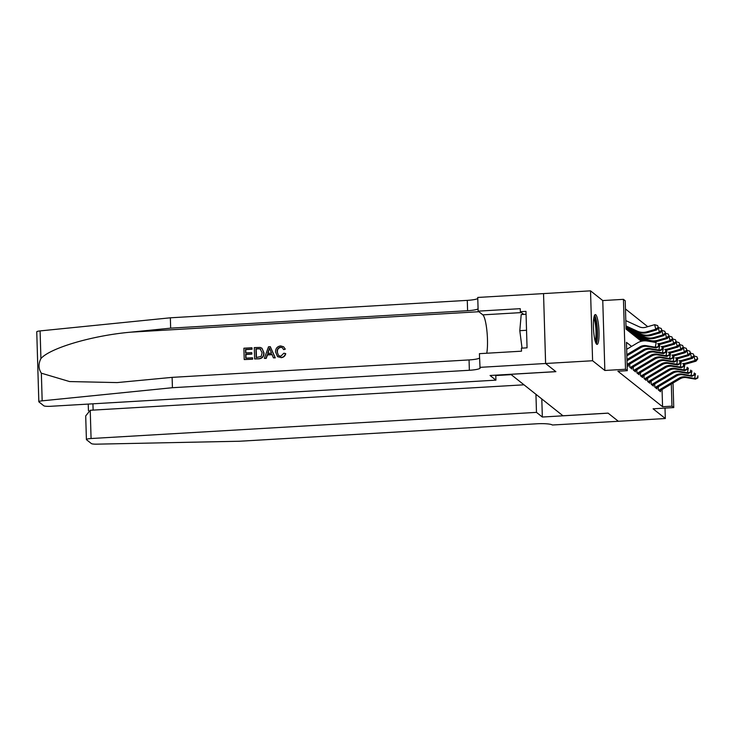 <?xml version="1.0" encoding="UTF-8"?>
<svg xmlns="http://www.w3.org/2000/svg" width="735" height="735" viewBox="0 0 735 735"><rect width="100%" height="100%" fill="white"/><g stroke="black" fill="none" stroke-linecap="round" stroke-linejoin="round"><path stroke-width="1.1" d="M595.773 314.745A14.93 2.683 86.6 0 0 595.332 314.58A14.93 2.683 86.6 0 0 593.467 328.453A14.93 2.683 86.6 0 0 596.645 344.228A14.93 2.683 86.6 0 0 597.077 344.384A14.93 2.683 86.6 0 0 598.951 330.52A14.93 2.683 86.6 0 0 595.773 314.745M673.021 383.018L673.756 407.585L653.075 408.798L665.322 418.527L618.337 421.284L608.066 413.125L562.955 415.771L510.788 374.317L555.89 371.671L545.618 363.513L543.542 293.596L590.527 290.839L592.594 360.747L604.841 370.477L625.513 369.264L623.436 299.347L625.219 300.771L626.064 329.115L641.361 341.26M604.841 370.477L602.764 300.569L590.527 290.839M602.764 300.569L623.436 299.347M647.737 326.671L625.467 308.985M665.322 418.527L665.01 408.1M41.353 373.187L42.171 400.832A5.742 0.9 178.3 0 0 38.826 401.751L36.75 331.834A5.742 0.9 -1.7 0 1 40.094 330.915L170.355 317.805L170.658 328.15L130.72 332.165C92.527 335.509 50.127 347.977 40.921 358.561C38.248 363.834 38.385 368.704 41.353 373.187L69.568 381.557L117.131 382.586L172.119 377.367L172.422 387.712L469.362 370.275A13.395 2.095 178.3 0 0 480.249 367.886A13.395 2.095 178.3 0 0 480.019 367.518L479.413 353.664L521.51 351.183L521.418 348.16L527.059 347.83L525.975 311.364L520.334 311.695L520.251 308.672L478.154 311.144L477.741 297.445L543.542 293.596L545.6 363.494L592.594 360.747M658.312 386.803L658.413 390.037L660.554 391.746L660.517 390.45L680.04 378.847A9.573 9.289 128.5 0 1 686.462 377.625L695.485 379.15L694.593 378.442L695.503 373.775L694.603 373.619M654.738 383.964L654.839 387.198L656.98 388.907L656.943 387.611L676.466 376.008A9.573 9.289 128.5 0 1 682.898 374.786L691.911 376.311L691.019 375.603L691.929 370.936L691.029 370.78M651.164 381.125L651.265 384.359L653.406 386.068L653.369 384.772L672.892 373.169A9.573 9.289 128.5 0 1 679.324 371.947L688.337 373.472L687.445 372.764L688.355 368.097L687.455 367.941M647.59 378.286L647.691 381.52L649.832 383.229L649.795 381.934L669.319 370.33A9.573 9.289 128.5 0 1 675.75 369.108L684.763 370.633L683.872 369.916L684.781 365.258L683.881 365.102M644.016 375.447L644.117 378.681L646.258 380.39L646.221 379.095L665.754 367.491A9.573 9.289 128.5 0 1 672.176 366.269L681.189 367.794L680.298 367.077L681.207 362.419L680.307 362.263M640.442 372.608L640.543 375.842L642.684 377.551L642.647 376.256L662.18 364.652A9.573 9.289 128.5 0 1 668.602 363.43L677.615 364.955L676.724 364.238L677.633 359.58L676.733 359.424M636.878 369.769L636.969 373.003L639.11 374.712L639.073 373.417L658.606 361.813A9.573 9.289 128.5 0 1 665.028 360.591L674.041 362.116L673.15 361.399L674.059 356.741L673.159 356.585M633.304 366.93L633.395 370.164L635.536 371.873L635.499 370.578L655.032 358.974A9.573 9.289 128.5 0 1 661.454 357.752L670.467 359.277L669.576 358.561L670.485 353.902L669.585 353.746M629.73 364.091L629.821 367.325L631.962 369.034L631.925 367.739L651.458 356.135A9.573 9.289 128.5 0 1 657.88 354.913L666.893 356.438L666.002 355.722L666.911 351.064L666.011 350.907M627.139 365.194L628.397 366.195L628.351 364.9L647.884 353.287A9.573 9.289 128.5 0 1 654.306 352.074L663.319 353.599L662.428 352.883L663.337 348.215L662.437 348.068M631.567 346.396L626.459 342.335L627.295 370.679L617.896 371.23L662.566 406.721L662.06 389.541M673.756 407.585L671.965 406.17L671.312 384.037M662.566 406.721L671.965 406.17M627.295 370.679L625.513 369.264M626.817 354.647L639.845 346.902A9.573 9.289 128.5 0 1 646.267 345.68L655.28 347.205L656.19 342.538L647.177 341.012A14.351 13.937 -51.5 0 0 637.539 342.85L626.661 349.318M626.854 355.869L640.736 347.609A9.573 9.289 128.5 0 1 647.158 346.396L656.18 347.921L655.28 347.205L658.578 346.709L658.588 344.559L658.22 346.424M656.18 347.921L658.578 346.709M625.807 320.607L639.248 326.799A9.573 9.289 -51.5 0 0 645.716 327.259L654.619 324.686L657.604 325.577L658.431 327.672L657.604 325.577M658.431 327.672L656.686 329.932L647.792 332.514A14.351 13.937 128.5 0 1 638.081 331.816L625.981 326.239M656.686 329.932L655.795 329.225L646.901 331.807A14.351 13.937 128.5 0 1 637.19 331.108L625.972 325.936M658.073 327.387L655.795 329.225L654.619 324.686M594.101 316.693A12.918 2.324 -93.4 0 1 596.884 327.516A12.918 2.324 -93.4 0 1 596.241 341.582A12.918 2.324 -93.4 0 1 595.607 342.437M595.12 340.893A11.962 2.15 86.6 0 0 595.185 340.746A11.962 2.15 86.6 0 0 595.901 329.298A11.962 2.15 86.6 0 0 593.797 318.292M596.26 343.787A14.829 2.674 86.6 0 0 596.462 343.355A14.829 2.674 86.6 0 0 597.325 328.756A14.829 2.674 86.6 0 0 594.587 315.278M526.067 314.258L521.207 314.543L519.801 330.686L522.034 348.124M526.536 330.281L519.801 330.686M252.463 359.075L244.222 359.553L252.619 359.204A24.926 4.483 86.6 0 0 252.638 357.936L252.619 359.204M245.986 358.147A24.926 4.483 86.6 0 0 245.94 354.454L251.866 354.105A24.926 4.483 86.6 0 0 251.829 352.8L251.866 354.105M245.894 352.91A24.926 4.483 86.6 0 0 245.729 349.603L252.087 349.226A24.926 4.483 86.6 0 0 251.995 347.885L252.087 349.226M254.632 358.946L258.83 358.836C262.358 358.469 264.076 356.484 263.994 352.901L262.009 348.298L263.709 352.671C263.837 356.3 262.156 358.312 258.665 358.708L254.632 358.946L254.292 347.609L260.144 347.425L261.807 348.142M281.119 357.669C283.591 357.421 285.125 356.098 285.731 353.71L285.456 353.498C284.904 355.942 283.407 357.284 280.972 357.541L277.545 356.65L275.57 351.955C275.533 348.463 277.214 346.451 280.595 345.919L283.6 346.773L285.299 349.162L283.6 346.773M277.444 352.083C277.242 349.474 278.354 347.912 280.761 347.398L280.55 347.232C278.124 347.71 276.994 349.254 277.159 351.854L277.444 352.083M285.033 348.96L283.719 349.612L285.299 349.162M264.361 358.377L268.505 346.773L270.296 346.672L275.111 357.743L273.42 357.844L272.033 354.426L267.228 354.711L266.052 358.276L264.361 358.377L266.208 358.404L267.494 354.922L272.125 354.656M273.42 357.844L275.276 357.871L270.296 346.672M495.767 375.153L495.923 380.151L50.513 406.299A5.742 0.9 178.3 0 1 43.806 405.784L38.927 401.907A5.742 0.9 178.3 0 1 38.826 401.751M479.817 367.362L545.6 363.494L555.835 371.625L490.061 375.493L495.923 380.151M172.119 377.367L469.059 359.929A13.395 2.095 178.3 0 0 479.542 358.074M170.355 317.805L467.285 300.367A13.395 2.095 178.3 0 0 477.778 298.511M478.081 308.856A13.395 2.095 178.3 0 1 467.598 310.712L170.658 328.15M42.171 400.832L172.422 387.712M478.154 311.144L482.812 314.856A21.526 3.877 -93.4 0 1 486.901 330.787A21.526 3.877 -93.4 0 1 486.763 353.232M520.334 311.695L523.743 314.396M277.159 351.854L278.565 355.584L280.779 356.245L283.857 353.223L285.456 353.498M283.453 349.391L282.405 347.738L280.55 347.232M280.972 357.541L277.545 356.65M268.734 350.172L267.669 353.379L271.518 353.149L269.442 348.032L267.953 353.599M256.184 357.541L261.145 356.447L262.119 352.745L260.08 348.813L255.927 348.822L256.184 357.541M260.741 349.18L258.206 348.693M256.396 357.532A24.926 4.483 86.6 0 0 256.138 348.987L258.417 348.859M251.581 353.884L245.655 354.233L245.775 358.156L252.427 357.761M251.875 349.061L245.518 349.437L245.619 352.919L251.545 352.57M244.222 359.553L243.882 348.215L251.839 347.756M542.338 417.03L536.476 412.372L91.076 438.529A5.742 0.9 178.3 0 0 86.408 439.548A5.742 0.9 178.3 0 0 86.509 439.705L91.388 443.582A5.742 0.9 178.3 0 0 96.717 444.16L239.785 441.23L536.725 423.792A13.395 2.095 -1.7 0 1 552.38 425.005L618.355 421.284L608.111 413.162L542.338 417.03L541.805 398.958M536.476 412.372L535.944 394.309M523.981 384.809L90.23 410.277L91.076 438.529M511.202 374.648L495.785 375.557M86.408 439.548L85.701 415.937L90.23 410.277M626.964 359.525L643.419 349.741A9.573 9.289 128.5 0 1 649.841 348.519L658.854 350.044L659.764 345.377L658.863 345.229M627.001 360.747L644.31 350.448A9.573 9.289 128.5 0 1 650.732 349.235L659.745 350.76L658.854 350.044L662.152 349.548L662.162 347.398L661.794 349.263M659.745 350.76L662.152 349.548M627.111 364.385A6.698 6.505 -51.5 0 0 627.46 364.192L646.993 352.579A9.573 9.289 128.5 0 1 653.415 351.358L662.428 352.883L665.726 352.387L665.735 350.237L665.368 352.102M627.378 365.387A6.698 6.505 -51.5 0 0 628.351 364.9L627.46 364.192M663.319 353.599L665.726 352.387M630.06 367.509A6.698 6.505 -51.5 0 0 631.034 367.031L650.558 355.418A9.573 9.289 128.5 0 1 656.989 354.196L666.002 355.722L669.3 355.225L669.3 353.076L668.942 354.941M630.952 368.226A6.698 6.505 -51.5 0 0 631.925 367.739L631.034 367.031M666.893 356.438L669.3 355.225M633.634 370.348A6.698 6.505 -51.5 0 0 634.608 369.87L654.132 358.257A9.573 9.289 128.5 0 1 660.563 357.035L669.576 358.561L672.874 358.064L672.874 355.915L672.516 357.78M634.525 371.065A6.698 6.505 -51.5 0 0 635.499 370.578L634.608 369.87M670.467 359.277L672.874 358.064M662.005 330.511L661.178 328.416L662.005 330.511L660.26 332.771L651.366 335.353A14.351 13.937 128.5 0 1 641.655 334.655L626.018 327.452M660.26 332.771L659.368 332.064L650.475 334.645A14.351 13.937 128.5 0 1 640.764 333.947L626.009 327.148M661.647 330.226L659.368 332.064L658.275 327.874M658.413 327.589L661.178 328.416M665.579 333.35L664.752 331.255L665.579 333.35L663.834 335.61L654.94 338.192A14.351 13.937 128.5 0 1 645.229 337.494L626.045 328.664M663.834 335.61L662.942 334.903L654.049 337.484A14.351 13.937 128.5 0 1 644.338 336.786L626.045 328.361M665.221 333.065L662.942 334.903L661.849 330.713M661.987 330.428L664.752 331.255M669.153 336.189L668.326 334.094L669.153 336.189L667.408 338.449L658.514 341.031A14.351 13.937 128.5 0 1 648.803 340.333L628.655 331.053M667.408 338.449L666.516 337.742L657.623 340.323A14.351 13.937 128.5 0 1 647.912 339.625L627.763 330.346M668.795 335.904L666.516 337.742L665.423 333.552M665.561 333.267L668.326 334.094M672.727 339.028L671.9 336.933L672.727 339.028L670.981 341.288L662.088 343.87A14.351 13.937 128.5 0 1 658.459 344.43M670.981 341.288L670.09 340.581L661.197 343.162A14.351 13.937 128.5 0 1 657.623 343.714M649.014 341.325L631.337 333.185M647.994 341.15L632.229 333.892M672.369 338.743L670.09 340.581L668.997 336.391M669.126 336.106L671.9 336.933M637.199 373.187A6.698 6.505 -51.5 0 0 638.182 372.709L657.706 361.096A9.573 9.289 128.5 0 1 664.137 359.874L673.15 361.399L676.448 360.903L676.448 358.753L676.09 360.619M638.099 373.904A6.698 6.505 -51.5 0 0 639.073 373.417L638.182 372.709M674.041 362.116L676.448 360.903M676.301 341.867L675.474 339.772L676.301 341.867L674.555 344.127L665.662 346.709A14.351 13.937 128.5 0 1 662.033 347.269M674.555 344.127L673.664 343.42L664.771 346.001A14.351 13.937 128.5 0 1 661.197 346.552M645.348 340.829L634.911 336.024M644.678 340.819L635.803 336.731M675.943 341.582L673.664 343.42L672.571 339.23M672.7 338.945L675.474 339.772M640.773 376.026A6.698 6.505 -51.5 0 0 641.756 375.548L661.279 363.935A9.573 9.289 128.5 0 1 667.702 362.713L676.724 364.238L680.022 363.742L680.022 361.592L679.664 363.457M641.673 376.743A6.698 6.505 -51.5 0 0 642.647 376.256L641.756 375.548M677.615 364.955L680.022 363.742M679.875 344.706L679.039 342.611L679.875 344.706L678.129 346.966L669.236 349.548A14.351 13.937 128.5 0 1 665.607 350.108M678.129 346.966L677.238 346.258L668.336 348.84A14.351 13.937 128.5 0 1 664.771 349.391M643.006 340.939L638.485 338.863M642.519 341.012L639.376 339.57M679.517 344.421L677.238 346.258L676.145 342.069M676.274 341.784L679.039 342.611M644.347 378.865A6.698 6.505 -51.5 0 0 645.33 378.387L664.853 366.774A9.573 9.289 128.5 0 1 671.275 365.552L680.298 367.077L683.596 366.581L683.596 364.431L683.238 366.296M645.247 379.582A6.698 6.505 -51.5 0 0 646.221 379.095L645.33 378.387M681.189 367.794L683.596 366.581M683.449 347.545L682.613 345.45L683.449 347.545L681.703 349.805L672.81 352.387A14.351 13.937 128.5 0 1 669.181 352.947M681.703 349.805L680.812 349.097L671.909 351.679A14.351 13.937 128.5 0 1 668.345 352.24M683.091 347.26L680.812 349.097L679.719 344.908M679.847 344.623L682.613 345.45M647.921 381.704A6.698 6.505 -51.5 0 0 648.904 381.226L668.427 369.613A9.573 9.289 128.5 0 1 674.849 368.391L683.872 369.916L687.17 369.42L687.17 367.27L686.812 369.135M648.821 382.421A6.698 6.505 -51.5 0 0 649.795 381.943L648.904 381.226M684.763 370.633L687.17 369.42M687.023 350.384L686.187 348.289L687.023 350.384L685.277 352.644L676.384 355.225A14.351 13.937 128.5 0 1 672.755 355.786M685.277 352.644L684.386 351.936L675.483 354.518A14.351 13.937 128.5 0 1 671.919 355.079M686.665 350.099L684.386 351.936L683.293 347.747M683.421 347.462L686.187 348.289M651.495 384.543A6.698 6.505 -51.5 0 0 652.478 384.065L672.001 372.452A9.573 9.289 128.5 0 1 678.423 371.23L687.445 372.764L690.744 372.259L690.744 370.109L690.385 371.974M652.395 385.259A6.698 6.505 -51.5 0 0 653.369 384.782L652.478 384.065M688.337 373.472L690.744 372.259M690.597 353.223L689.761 351.128L690.597 353.223L688.851 355.492L679.958 358.064A14.351 13.937 128.5 0 1 676.329 358.625M688.851 355.492L687.96 354.775L679.057 357.357A14.351 13.937 128.5 0 1 675.493 357.917M690.238 352.938L687.96 354.775L686.867 350.586M686.995 350.301L689.761 351.128M655.069 387.391A6.698 6.505 -51.5 0 0 656.052 386.904L675.575 375.291A9.573 9.289 128.5 0 1 681.997 374.069L691.019 375.603L694.318 375.098L694.318 372.948L693.959 374.813M655.96 388.098A6.698 6.505 -51.5 0 0 656.943 387.621L656.052 386.904M691.911 376.311L694.318 375.098M694.171 356.062L693.335 353.967L694.171 356.062L692.425 358.331L683.532 360.903A14.351 13.937 128.5 0 1 679.903 361.464M692.425 358.331L691.534 357.614L682.631 360.196A14.351 13.937 128.5 0 1 679.067 360.756M693.812 355.777L691.534 357.614L690.441 353.425M690.569 353.14L693.335 353.967M658.643 390.23A6.698 6.505 -51.5 0 0 659.626 389.743L679.149 378.13A9.573 9.289 128.5 0 1 685.571 376.908L694.593 378.442L697.882 377.937L697.892 375.787L697.533 377.652M659.534 390.937A6.698 6.505 -51.5 0 0 660.517 390.46L659.626 389.743M695.485 379.15L697.882 377.937M697.745 358.9L696.909 356.806L697.745 358.9L695.999 361.17L687.096 363.742A14.351 13.937 128.5 0 1 683.467 364.303M695.999 361.17L695.108 360.453L686.205 363.035A14.351 13.937 128.5 0 1 682.64 363.595M697.386 358.616L695.108 360.453L694.015 356.264M694.143 355.979L696.909 356.806M639.845 346.902L640.736 347.609M646.267 345.68L647.158 346.396M647.792 332.514L646.901 331.807M638.081 331.816L637.19 331.108M130.72 332.165L478.88 311.723M469.059 359.929L469.362 370.275M467.598 310.712L467.285 300.367M40.094 330.915L40.921 358.561M521.455 312.586L482.812 314.856M92.941 403.809L93.124 410.112M643.419 349.741L644.31 350.448M649.841 348.519L650.732 349.235M646.993 352.579L647.884 353.287M653.415 351.358L654.306 352.074M650.558 355.418L651.458 356.135M656.989 354.196L657.88 354.913M654.132 358.257L655.032 358.974M660.563 357.035L661.454 357.752M651.366 335.353L650.475 334.645M641.655 334.655L640.764 333.947M654.94 338.192L654.049 337.484M645.229 337.494L644.338 336.786M658.514 341.031L657.623 340.323M648.803 340.333L647.912 339.625M662.088 343.87L661.197 343.162M657.706 361.096L658.606 361.813M664.137 359.874L665.028 360.591M665.662 346.709L664.771 346.001M661.279 363.935L662.18 364.652M667.702 362.713L668.602 363.43M669.236 349.548L668.336 348.84M664.853 366.774L665.754 367.491M671.275 365.552L672.176 366.269M672.81 352.387L671.909 351.679M668.427 369.613L669.319 370.33M674.849 368.391L675.75 369.108M676.384 355.225L675.483 354.518M672.001 372.452L672.892 373.169M678.423 371.23L679.324 371.947M679.958 358.064L679.057 357.357M675.575 375.291L676.466 376.008M681.997 374.069L682.898 374.786M683.532 360.903L682.631 360.196M679.149 378.13L680.04 378.847M685.571 376.908L686.462 377.625M687.096 363.742L686.205 363.035M88.246 404.085L88.448 410.755"/></g></svg>
